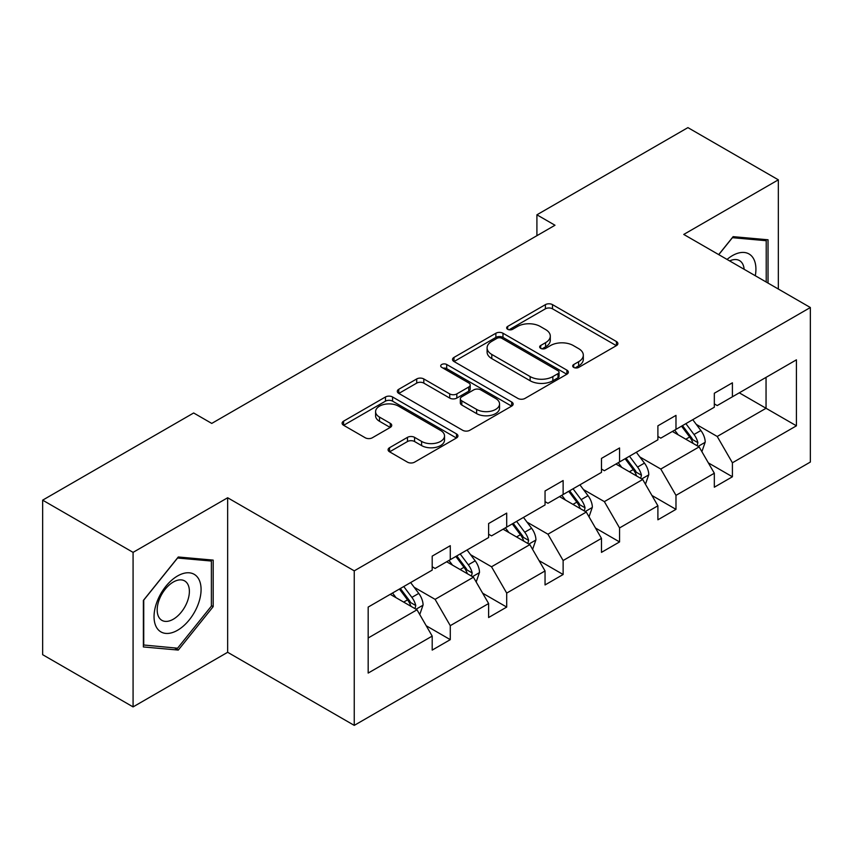 <?xml version="1.0" encoding="UTF-8"?>
<svg xmlns="http://www.w3.org/2000/svg" width="853" height="853" viewBox="0 0 853 853"><rect width="100%" height="100%" fill="white"/><g stroke="black" fill="none" stroke-linecap="round" stroke-linejoin="round"><path stroke-width="1.28" d="M573.717 367.408A3.519 2.026 0 0 0 578.697 367.408L616.41 345.636A5.022 2.9 0 0 0 617.881 343.578A5.022 2.9 0 0 0 616.41 341.531L552.509 304.638A5.022 2.9 0 0 0 545.408 304.638L507.684 326.411A3.519 2.026 0 0 0 506.661 327.851A3.519 2.026 0 0 0 507.684 329.29A3.519 2.026 0 0 0 512.653 329.29L517.536 326.464A16.068 9.276 0 0 1 540.258 326.464L545.589 329.546A16.068 9.276 0 0 1 550.292 336.103A16.068 9.276 0 0 1 545.589 342.661L540.706 345.476A3.519 2.026 0 0 0 539.672 346.915A3.519 2.026 0 0 0 540.706 348.344A3.519 2.026 0 0 0 545.675 348.344L550.558 345.529A16.068 9.276 0 0 1 573.28 345.529L578.601 348.6A16.068 9.276 0 0 1 583.313 355.168A16.068 9.276 0 0 1 578.601 361.725L573.717 364.54A3.519 2.026 0 0 0 572.694 365.98A3.519 2.026 0 0 0 573.717 367.408L573.717 364.54M389.554 447.708A5.022 2.9 0 0 0 388.083 449.755A5.022 2.9 0 0 0 389.554 451.813L407.478 462.155A5.022 2.9 0 0 0 414.579 462.155L456.472 437.973A5.022 2.9 0 0 0 457.944 435.926A5.022 2.9 0 0 0 456.472 433.878L392.572 396.976A5.022 2.9 0 0 0 385.471 396.976L343.578 421.169A5.022 2.9 0 0 0 342.106 423.216A5.022 2.9 0 0 0 343.578 425.263L365.233 437.77A5.022 2.9 0 0 0 372.334 437.77L390.258 427.417A5.022 2.9 0 0 0 391.73 425.37A5.022 2.9 0 0 0 390.258 423.312L379.521 417.117A13.435 7.752 0 0 1 375.587 411.636A13.435 7.752 0 0 1 383.882 404.471A13.435 7.752 0 0 1 398.511 406.145L440.585 430.445A13.435 7.752 0 0 1 444.52 435.926A13.435 7.752 0 0 1 436.224 443.091A13.435 7.752 0 0 1 421.595 441.406L414.579 437.354A5.022 2.9 0 0 0 407.478 437.354L389.554 447.708L389.554 451.813M227.655 497.757L133.079 552.371L42.65 500.157L42.65 654.688L133.079 706.902L227.655 652.289L354.251 725.381L354.251 570.849L227.655 497.757L227.655 652.289M778.341 289.039L778.341 179.823L683.754 234.436L810.35 307.517L354.251 570.849M778.341 179.823L687.913 127.619L536.91 214.807L536.91 235.684M42.65 500.157L193.663 412.98L211.747 423.419L554.994 225.245L536.91 214.807M517.888 398.415A5.022 2.9 0 0 0 524.99 398.415L566.882 374.222A5.022 2.9 0 0 0 568.354 372.175A5.022 2.9 0 0 0 566.882 370.127L502.982 333.235A5.022 2.9 0 0 0 495.881 333.235L453.988 357.418A5.022 2.9 0 0 0 452.516 359.465A5.022 2.9 0 0 0 453.988 361.512L517.888 398.415M443.144 368.165A3.519 2.026 0 0 1 446.705 368.667L446.705 364.487L511.683 401.998A5.022 2.9 0 0 1 513.154 404.045A5.022 2.9 0 0 1 511.683 406.103L469.79 430.285A5.022 2.9 0 0 1 462.689 430.285L398.777 393.393L398.777 389.288A5.022 2.9 0 0 0 397.306 391.346A5.022 2.9 0 0 0 398.777 393.393M398.777 389.288L416.712 378.945A5.022 2.9 0 0 1 423.813 378.945L449.723 393.905A5.022 2.9 0 0 0 456.824 393.905L468.724 387.038A5.022 2.9 0 0 0 470.195 384.991A5.022 2.9 0 0 0 468.724 382.933L441.737 367.355A3.519 2.026 0 0 1 440.713 365.926A3.519 2.026 0 0 1 442.878 364.05A3.519 2.026 0 0 1 446.705 364.487M133.079 552.371L133.079 706.902M368.176 607.08L432.194 570.113L432.194 556.124L450.277 545.685L450.277 559.675L488.62 537.539L488.62 523.55L506.703 513.111L506.703 527.101L545.046 504.965L545.046 490.976L563.129 480.538L563.129 494.527L601.472 472.391L601.472 458.402L619.555 447.953L619.555 461.942L657.898 439.807L657.898 425.818L675.981 415.379L675.981 429.368L714.324 407.233L714.324 393.244L732.407 382.805L732.407 396.794L796.425 359.827L796.425 425.818L732.407 462.784L732.407 476.774L714.324 487.212L714.324 473.223L675.981 495.358L675.981 509.348L657.898 519.797L657.898 505.797L619.555 527.932L619.555 541.932L601.472 552.371L601.472 538.382L563.129 560.517L563.129 574.506L545.046 584.945L545.046 570.956L506.703 593.091L506.703 607.08L488.62 617.519L488.62 603.529L450.277 625.665L450.277 639.654L432.194 650.103L432.194 636.103L368.176 673.07L368.176 607.08M354.251 725.381L810.35 462.049L810.35 307.517M446.663 561.764L473.426 577.214L435.094 599.35L414.153 587.269M435.094 599.35L450.277 625.665M473.426 577.214L488.62 603.529M432.194 566.776L435.094 568.45L450.277 559.675M503.089 529.191L529.852 544.64L491.52 566.776L470.579 554.695M491.52 566.776L506.703 593.091M529.852 544.64L545.046 570.956M488.62 534.202L491.52 535.876L506.703 527.101M559.515 496.617L586.278 512.067L547.935 534.202L527.005 522.111M547.935 534.202L563.129 560.517M586.278 512.067L601.472 538.382M545.046 501.628L547.935 503.291L563.129 494.527M615.941 464.032L642.704 479.493L604.361 501.628L583.431 489.537M604.361 501.628L619.555 527.932M642.704 479.493L657.898 505.797M601.472 469.043L604.361 470.717L619.555 461.942M672.367 431.458L699.129 446.908L660.787 469.043L639.857 456.963M660.787 469.043L675.981 495.358M699.129 446.908L714.324 473.223M657.898 436.469L660.787 438.143L675.981 429.368M739.274 392.828L766.047 408.278L717.213 436.469L696.283 424.389M717.213 436.469L732.407 462.784M796.425 425.818L766.047 408.278L766.047 377.378L796.425 359.827M714.324 403.895L717.213 405.57L732.407 396.794M368.176 637.991L417.01 609.799L390.237 594.338M417.01 609.799L432.194 636.103M708.353 462.891L732.407 476.774M651.927 495.465L675.981 509.348M595.501 528.039L619.555 541.932M539.075 560.613L563.129 574.506M482.649 593.198L506.703 607.08M426.233 625.771L450.277 639.654M768.031 283.089L768.031 239.778L733.132 236.654L718.695 254.61M213.186 606.643L213.186 560.112L178.288 556.988L143.379 600.416L143.379 646.947L178.288 650.071L213.186 606.643L211.384 605.609M575.125 367.91L578.601 365.894A16.068 9.276 0 0 0 583.313 359.337L583.313 355.168M550.292 336.103L550.292 340.272A16.068 9.276 0 0 1 545.589 346.84L542.113 348.845M616.346 345.668L552.509 308.818A5.022 2.9 0 0 0 545.408 308.818L509.092 329.78M566.818 374.264L502.982 337.404A5.022 2.9 0 0 0 495.881 337.404L454.052 361.555M558.011 373.614A3.519 2.026 0 0 0 559.046 372.175A3.519 2.026 0 0 0 558.011 370.746L501.916 338.353A3.519 2.026 0 0 0 496.947 338.353L491.797 341.328A16.068 9.276 0 0 0 487.095 347.885A16.068 9.276 0 0 0 491.797 354.443L530.139 376.578A16.068 9.276 0 0 0 552.861 376.578L558.011 373.614L558.011 377.783A3.519 2.026 0 0 0 559.046 376.354L559.046 372.175M487.095 347.885L487.095 352.065A16.068 9.276 0 0 0 491.797 358.623L491.797 354.443M558.011 377.783L552.861 380.758A16.068 9.276 0 0 1 530.139 380.758L491.797 358.623M398.852 393.425L416.712 383.114L416.712 378.945M470.195 384.991L470.195 389.16A5.022 2.9 0 0 1 468.724 391.218L456.824 398.084A5.022 2.9 0 0 1 449.723 398.084L423.813 383.114A5.022 2.9 0 0 0 416.712 383.114M446.705 368.667L511.619 406.135M476.624 409.429A13.435 7.752 0 0 0 491.253 411.114A13.435 7.752 0 0 0 499.549 403.949A13.435 7.752 0 0 0 495.614 398.468L480.793 389.906A5.022 2.9 0 0 0 473.692 389.906L461.804 396.773A5.022 2.9 0 0 0 460.332 398.82A5.022 2.9 0 0 0 461.804 400.867L476.624 409.429L476.624 413.609A13.435 7.752 0 0 0 491.253 415.283A13.435 7.752 0 0 0 499.549 408.129L499.549 403.949M460.332 398.82L460.332 403A5.022 2.9 0 0 0 461.804 405.047L461.804 400.867M476.624 413.609L461.804 405.047M444.52 435.926L444.52 440.095A13.435 7.752 0 0 1 436.224 447.26A13.435 7.752 0 0 1 421.595 445.586L414.579 441.534A5.022 2.9 0 0 0 407.478 441.534L389.618 451.845M375.587 411.636L375.587 415.806A13.435 7.752 0 0 0 379.521 421.297L379.521 417.117M390.194 427.46L379.521 421.297M456.408 438.015L392.572 401.155A5.022 2.9 0 0 0 385.471 401.155L343.642 425.306M174.598 647.939L178.288 650.071M701.88 451.674L705.207 442.067A13.552 7.826 -120 0 0 700.878 430.52L692.753 419.687M678.188 434.827L674.67 430.125M697.125 445.756L697.882 442.643A13.552 7.826 -120 0 0 694.001 434.497L685.887 423.653M682.485 425.615L691.431 437.546A6.909 3.988 60 0 1 692.679 439.636L697.882 442.643M681.547 426.159L689.661 437.003A13.552 7.826 60 0 1 693.041 443.4M645.454 484.248L648.781 474.641A13.552 7.826 -120 0 0 644.452 463.104L636.327 452.261M621.773 467.401L618.244 462.699M640.699 478.33L641.456 475.217A13.552 7.826 -120 0 0 637.586 467.071L629.461 456.227M626.059 458.189L635.005 470.12A6.909 3.988 60 0 1 636.253 472.221L641.456 475.217M625.121 458.733L633.246 469.576A13.552 7.826 60 0 1 636.615 475.974M589.028 516.822L592.355 507.215A13.552 7.826 -120 0 0 588.026 495.678L579.912 484.835M565.347 499.975L561.828 495.284M584.273 510.915L585.041 507.802A13.552 7.826 -120 0 0 581.16 499.645L573.035 488.801M569.644 490.763L578.579 502.694A6.909 3.988 60 0 1 579.827 504.795L585.041 507.802M568.695 491.307L576.82 502.15A13.552 7.826 60 0 1 580.189 508.548M755.3 275.743A33.246 19.192 120 0 0 727.055 259.429M744.147 269.303A22.764 13.147 120 0 0 739.508 260.591A22.764 13.147 120 0 0 729.646 260.922M718.77 254.652L732.407 237.688L766.218 240.706L766.218 282.044M763.979 239.416L766.218 240.706M197.928 604.926A33.246 19.192 120 0 0 189.313 572.811A33.246 19.192 120 0 0 157.197 601.29A33.246 19.192 120 0 0 165.813 633.406A33.246 19.192 120 0 0 197.928 604.926M187.223 601.887A22.764 13.147 120 0 0 184.664 580.925A22.764 13.147 120 0 0 159.34 599.392A22.764 13.147 120 0 0 161.899 620.355A22.764 13.147 120 0 0 187.223 601.887M143.741 645.188L143.741 600.096L177.563 558.022L211.384 561.039L211.384 606.131L177.563 648.205L143.379 644.975M209.145 559.749L211.384 561.039M532.603 549.407L535.929 539.8A13.552 7.826 -120 0 0 531.6 528.252L523.486 517.419M508.921 532.56L505.402 527.858M527.858 543.489L528.615 540.375A13.552 7.826 -120 0 0 524.734 532.219L516.609 521.386M513.218 523.337L522.153 535.268A6.909 3.988 60 0 1 523.411 537.369L528.615 540.375M512.269 523.891L520.394 534.724A13.552 7.826 60 0 1 523.774 541.133M476.177 581.981L479.503 572.374A13.552 7.826 -120 0 0 475.174 560.826L467.06 549.993M452.495 565.134L448.977 560.432M471.432 576.063L472.189 572.949A13.552 7.826 -120 0 0 468.308 564.803L460.183 553.96M456.792 555.921L465.727 567.853A6.909 3.988 60 0 1 466.986 569.943L472.189 572.949M455.843 556.465L463.968 567.309A13.552 7.826 60 0 1 467.348 573.706M419.751 614.555L423.077 604.948A13.552 7.826 -120 0 0 418.759 593.411L410.634 582.567M396.069 597.708L392.551 593.006M415.006 608.637L415.763 605.523A13.552 7.826 -120 0 0 411.882 597.377L403.757 586.533M400.366 588.495L409.301 600.427A6.909 3.988 60 0 1 410.56 602.527L415.763 605.523M399.417 589.039L407.542 599.883A13.552 7.826 60 0 1 410.922 606.28M578.601 365.894L578.601 361.725M540.706 348.344L540.706 345.476M545.589 346.84L545.589 342.661M507.684 329.29L507.684 326.411M545.408 308.818L545.408 304.638M552.509 308.818L552.509 304.638M616.41 345.636L616.41 341.531M453.988 361.512L453.988 357.418M495.881 337.404L495.881 333.235M502.982 337.404L502.982 333.235M566.882 374.222L566.882 370.127M530.139 380.758L530.139 376.578M552.861 380.758L552.861 376.578M423.813 383.114L423.813 378.945M449.723 398.084L449.723 393.905M456.824 398.084L456.824 393.905M468.724 391.218L468.724 387.038M511.683 406.103L511.683 401.998M407.478 441.534L407.478 437.354M414.579 441.534L414.579 437.354M421.595 445.586L421.595 441.406M390.258 427.417L390.258 423.312M343.578 425.263L343.578 421.169M385.471 401.155L385.471 396.976M392.572 401.155L392.572 396.976M456.472 437.973L456.472 433.878M698.149 446.354L705.111 442.334M694.001 434.497L700.878 430.52M685.812 439.22L689.661 437.003M641.723 478.928L648.685 474.908M637.586 467.071L644.452 463.104M629.386 471.805L633.246 469.576M585.307 511.501L592.27 507.482M581.16 499.645L588.026 495.678M572.96 504.379L576.82 502.15M528.881 544.075L535.844 540.056M524.734 532.219L531.6 528.252M516.534 536.953L520.394 534.724M472.455 576.66L479.418 572.64M468.308 564.803L475.174 560.826M460.108 569.527L463.968 567.309M416.029 609.234L422.992 605.214M411.882 597.377L418.759 593.411M403.682 602.101L407.542 599.883"/></g></svg>
